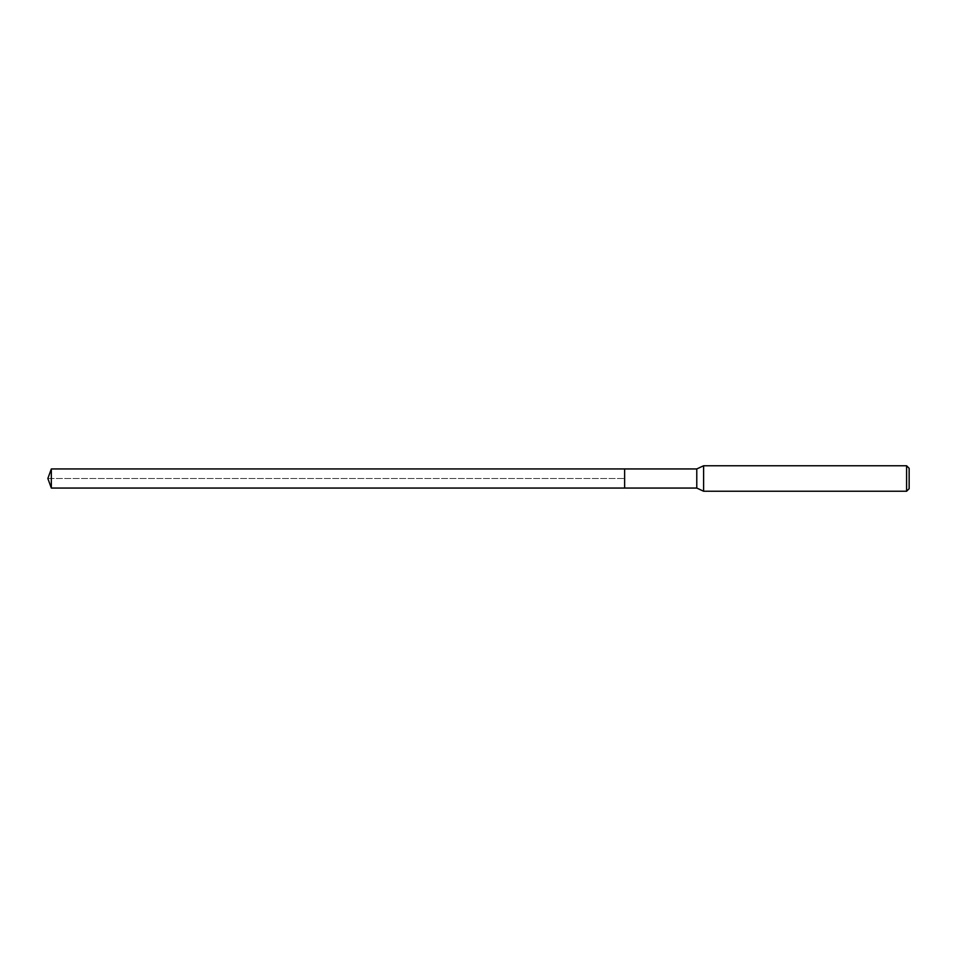 <?xml version="1.0" encoding="UTF-8"?>
<svg xmlns="http://www.w3.org/2000/svg" width="957" height="957" viewBox="0 0 957 957"><rect width="100%" height="100%" fill="white"/><g stroke="black" fill="none" stroke-linecap="round" stroke-linejoin="round"><path stroke-width="0.72" stroke-dasharray="4.79 3.59" d="M624.622 468.942L624.622 488.058L624.622 468.942M51.331 488.058L51.331 468.942M696.78 468.942L696.78 488.058M703.61 491.24L703.61 465.76M906.602 465.76L906.602 491.24M909.15 468.308L909.15 488.692M47.85 478.5L624.622 478.5L47.85 478.5"/><path stroke-width="1.44" d="M624.622 468.942L51.331 468.942L51.331 488.058L624.622 488.058L624.622 468.942L624.622 488.058L696.78 488.058L696.78 468.942L624.622 468.942M51.331 488.058L47.85 478.5L51.331 468.942M696.78 468.942L703.61 465.76L703.61 491.24L696.78 488.058M703.61 491.24L906.602 491.24L906.602 465.76L703.61 465.76M906.602 465.76L909.15 468.308L909.15 488.692L906.602 491.24"/></g></svg>
